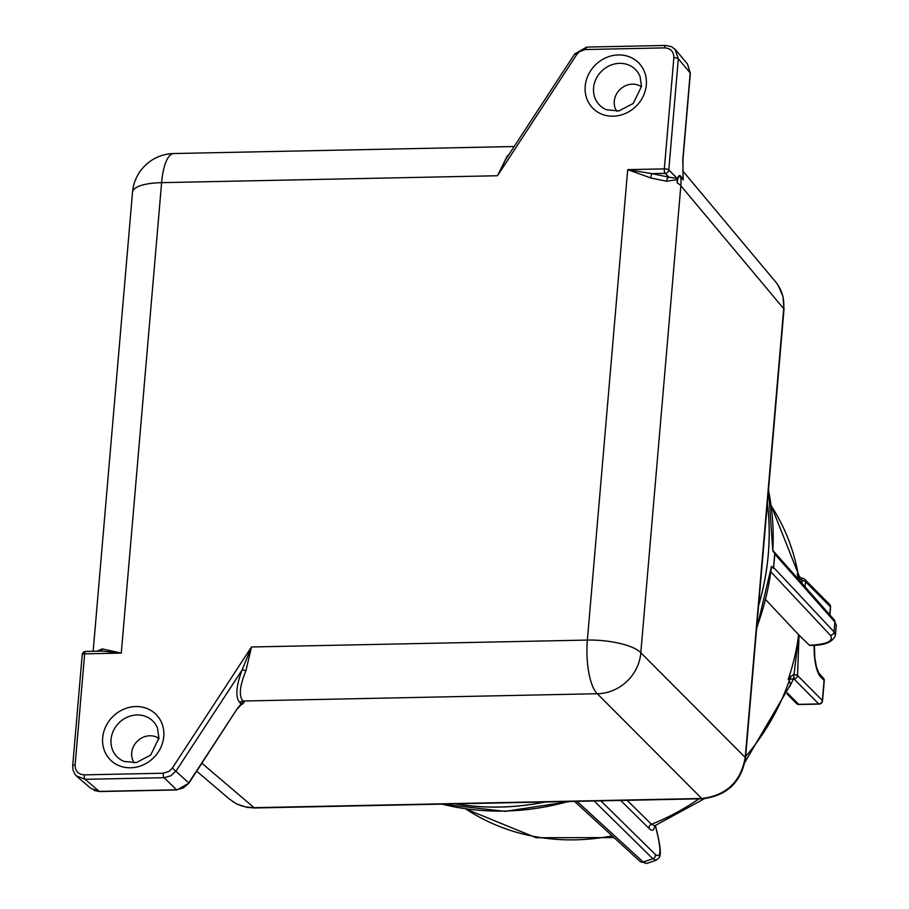 <?xml version="1.0" encoding="UTF-8"?>
<svg xmlns="http://www.w3.org/2000/svg" width="909" height="909" viewBox="0 0 909 909"><rect width="100%" height="100%" fill="white"/><g stroke="black" fill="none" stroke-linecap="round" stroke-linejoin="round"><path stroke-width="1.36" d="M455.352 803.851A260.724 234.397 -44.8 0 0 545.298 801.999M758.606 605.53A260.724 234.397 -44.8 0 0 768.321 554.229A260.724 234.397 -44.8 0 0 767.378 503.143M158.893 738.392A17.612 15.839 -44.8 0 0 141.815 737.915A17.612 15.839 -44.8 0 0 131.725 752.857A17.612 15.839 -44.8 0 0 134.225 762.856M641.436 86.775A17.612 15.839 -44.8 0 0 624.369 86.298A17.612 15.839 -44.8 0 0 614.279 101.24A17.612 15.839 -44.8 0 0 616.768 111.239M683.182 179.937L683.17 179.209A3.522 3.17 140.1 0 0 683.182 179.937L680.671 176.937A3.522 3.17 140.1 0 1 680.659 176.21A10.135 2.988 89.3 0 0 677.228 180.039L677.194 182.834A9.363 2.761 -90.7 0 1 680.671 176.937A42.28 38.008 140.1 0 1 680.841 185.743L783.706 308.674L745.232 757.481C740.755 781.91 726.246 795.58 701.725 798.477L254.077 807.681L246.407 807.09L240.908 805.658L235.761 803.42L229.591 799.204M775.593 281.858L775.627 281.892C781.763 289.46 784.456 298.391 783.706 308.674A7.045 2.113 -175.1 0 1 783.99 309.355L745.516 758.163A7.045 2.113 -175.1 0 0 745.232 757.481L640.811 652.742A42.28 12.715 -175.1 0 0 587.373 640.072A42.28 13.465 88.8 0 0 597.304 693.726A42.28 38.667 -44.9 0 0 640.811 652.742L680.841 185.743A42.28 12.715 4.9 0 0 677.194 182.834M650.799 177.959A3.522 0.784 98.1 0 1 651.935 173.63L627.699 169.642L650.799 177.959L666.547 181.243L677.262 179.652L677.239 178.425L668.785 169.938A3.522 1.057 -175.1 0 0 664.331 168.881A3.522 1.125 88.8 0 0 665.161 173.358A3.522 3.227 -44.9 0 0 668.785 169.938L678.319 58.767L690.215 72.993A3.522 1.057 -175.1 0 1 690.351 73.322L687.522 64.073L690.215 72.993L682.795 159.45A3.522 1.057 4.9 0 1 682.943 159.779L683.057 177.085M666.547 181.243A3.522 2.057 106.3 0 1 669.001 177.21L651.935 173.63L665.161 173.358L669.001 177.21L677.239 178.425M508.87 154.655L507.199 156.041A3.522 1.818 -132.1 0 0 507.858 156.189M507.199 156.041L497.484 175.744L505.404 159.939L574.761 53.87L586.669 47.086M173.778 153.53A42.28 42.28 0 0 0 132.521 192.185A42.28 12.715 4.9 0 1 161.609 182.652A42.28 13.465 -91.2 0 1 173.778 153.53L514.176 146.531M102.342 651.083L121.283 653.094L161.609 182.652L497.484 175.744L576.624 54.699L579.294 51.824L584.976 49.541L664.706 47.882C670.728 48.359 673.774 51.643 673.864 57.71A3.522 1.057 -175.1 0 1 678.319 58.767L674.944 49.097M690.351 73.334L682.943 159.791A3.522 1.057 4.9 0 1 682.932 159.848M682.795 159.45L683.17 179.198L680.659 176.21M244.169 702.202A3.522 3.216 -46 0 0 241.135 703.941L242.373 704.27L244.169 702.202L242.953 701.021C238.692 696.044 239.669 685.988 245.896 670.842L251.498 646.981L172.358 768.037L169.04 771.366L163.245 773.229L84.276 774.854C78.254 774.377 75.197 771.093 75.117 765.014L84.651 653.844A3.522 1.125 -91.2 0 1 85.662 651.423A3.522 3.522 0 0 0 82.219 654.639A3.522 1.057 4.9 0 1 84.651 653.844L121.283 653.094L102.297 648.924A3.522 2.636 -107.3 0 1 101.229 651.105M102.581 651.071L85.662 651.423M102.297 648.924L96.968 651.185M245.896 670.842A3.522 1.227 21.2 0 0 242.044 670.092C235.965 686.477 235.249 697.362 239.908 702.748L241.135 703.941L237.476 708.338L188.913 783.16L183.436 787.876L176.596 789.807L99.274 791.398L91.025 788.501M673.864 57.71L664.331 168.881L627.699 169.642L587.373 640.072L251.498 646.981L242.044 670.092L176.21 770.764L170.915 775.775L164.075 777.706A3.522 1.125 -91.2 0 1 163.245 773.229M76.22 775.831L85.105 779.32L164.075 777.706L176.596 789.807A3.522 1.125 -91.2 0 0 176.925 789.955L188.902 783.16M819.1 704.1A3.522 1.125 -91.2 0 1 818.736 703.93L798.704 704.339A3.522 1.125 88.8 0 0 799.056 704.52L819.1 704.1A3.522 3.522 0 0 0 822.531 700.884A3.522 1.057 4.9 0 0 822.361 700.509A3.522 3.17 135.2 0 1 818.736 703.93L793.909 678.898L793.841 674.637A3.522 0.898 3.9 0 1 797.534 675.478L799.045 635.107L809.408 645.242A3.522 1.125 -91.2 0 0 809.76 645.413L810.226 645.401A3.522 1.125 -91.2 0 1 809.874 645.231L809.408 645.242M829.906 614.927L830.576 607.144A3.522 1.057 -175.1 0 0 830.394 606.769L829.724 614.711M822.531 700.884L824.258 680.796A3.522 1.057 -175.1 0 0 824.088 680.421A3.522 3.17 -44.8 0 0 823.247 678.012L818.691 672.865L816.464 666.979L814.794 657.718L814.396 645.208M787.399 692.953L798.704 704.339A3.522 3.17 135.2 0 1 796.489 703.475L796.489 703.475A3.522 3.522 0 0 0 799.056 704.52M830.576 607.144A3.522 3.522 0 0 0 829.565 604.36L829.565 604.36A3.522 3.17 135.2 0 1 830.394 606.769L805.567 581.737A3.522 1.216 -174.1 0 0 801.908 580.556L802.045 578.272M765.81 599.804L798.625 634.755A218.91 196.798 135.2 0 1 788.205 679.296L789.296 680.5A3.522 3.193 -42.2 0 1 790.41 678.864A3.522 2.023 -111.3 0 0 790.466 676.466L788.205 679.296L793.909 678.898A3.522 3.17 -44.8 0 0 797.534 675.478L822.361 700.509L824.088 680.421L820.827 677.137A3.522 3.17 -44.8 0 0 819.986 674.728M798.625 634.755A3.522 1.034 -175.3 0 0 798.841 634.936L793.489 678.875L789.887 686.318M793.625 674.66L790.466 676.466M799.534 577.01L797.25 573.863L798.931 577.84A3.522 0.932 -44.6 0 0 799.181 576.67L797.25 573.863A218.91 196.798 135.2 0 1 798.079 578.942M799.181 576.67A3.522 0.932 -44.6 0 0 799.17 576.658L802.045 578.26L801.943 583.328M798.931 577.84L801.693 580.499M745.653 756.538A218.808 196.708 135.2 0 0 789.296 680.5L790.489 684.636L744.982 762.128M704.498 798.659L654.775 825.758L651.435 824.27L627.119 800.318M756.561 629.38L771.514 566.307A260.269 233.977 135.2 0 1 756.72 627.494M768.48 490.258A260.269 233.977 135.2 0 1 772.82 551.047L774.763 553.24A260.088 233.818 135.2 0 1 774.229 560.808A260.088 233.818 135.2 0 1 773.468 568.386L771.514 566.307M577.658 801.329A260.088 233.818 135.2 0 1 576.351 801.738L575.942 801.363M594.179 800.988L652.844 858.766L656.128 860.278L646.697 863.459L643.22 862.005A3.522 3.193 132.5 0 1 640.05 861.414L574.522 801.397M577.919 801.329L576.351 801.738M655.332 825.542L657.775 835.712A3.522 1.352 166.5 0 1 657.923 835.973A3.522 1.352 166.5 0 0 657.923 835.973C663.57 861.266 657.639 857.505 656.128 860.255L656.412 860.153M835.371 635.732L836.291 625.494L834.144 619.722A3.522 3.181 -41.5 0 0 834.132 619.711A3.522 3.181 -41.5 0 1 834.86 622.006L836.291 625.494M835.462 635.186L834.019 631.88A3.522 3.204 136.8 0 1 830.371 635.277C834.007 641.004 827.167 644.322 809.874 645.231M774.763 553.24L773.468 568.386M772.82 551.047L768.537 489.678M124.067 761.424A25.293 22.736 135.2 0 1 111.046 739.471A25.293 22.736 135.2 0 1 131.748 715.656A25.293 22.736 135.2 0 1 157.541 728.223L158.916 738.131L150.712 755.038L136.361 762.571L124.067 761.424M163.756 736.54A32.224 28.974 -44.8 0 0 120.215 710.963A32.224 28.974 -44.8 0 0 115.67 764.003A32.224 28.974 -44.8 0 0 163.756 736.54M646.31 84.935A32.224 28.974 -44.8 0 0 602.769 59.346A32.224 28.974 -44.8 0 0 598.213 112.398A32.224 28.974 -44.8 0 0 646.31 84.935M606.621 109.807A25.293 22.736 135.2 0 1 593.588 87.866A25.293 22.736 135.2 0 1 614.302 64.039A25.293 22.736 135.2 0 1 640.095 76.617L641.459 86.514L633.266 103.421L618.915 110.955L606.621 109.807M767.366 503.313A260.735 234.397 135.2 0 1 768.287 554.183A260.735 234.397 135.2 0 1 758.629 605.269M545.025 801.999A260.735 234.397 135.2 0 1 455.534 803.84M664.706 47.882A3.522 1.125 -91.2 0 1 665.718 45.45A3.522 1.125 -91.2 0 1 665.786 45.45M576.624 54.699L574.761 53.87M587.134 47.279A3.522 1.125 88.8 0 0 586.748 47.075A3.522 1.125 88.8 0 0 585.726 49.506M239.908 702.748A3.522 3.216 -46 0 1 242.953 701.021L597.304 693.726L701.725 798.477A7.045 2.238 -91.2 0 0 702.384 798.761L254.736 807.976A7.045 2.238 88.8 0 1 254.077 807.681L201.923 763.265M84.276 774.854A3.522 1.125 88.8 0 0 85.105 779.32L99.274 791.398A3.522 1.125 88.8 0 0 99.604 791.546L176.925 789.955A3.522 1.125 -91.2 0 0 176.994 789.944M72.697 765.878A3.522 1.057 4.9 0 1 72.697 765.821A3.522 1.057 4.9 0 1 75.117 765.014M172.358 768.037L188.742 782.876L237.476 708.338M814.203 645.231A28.19 8.976 88.8 0 0 820.827 677.137M805.01 586.794L805.567 581.737A3.522 3.17 -44.8 0 0 804.738 579.328A3.522 3.522 0 0 0 802.408 578.283M798.966 576.431L798.988 576.465A3.522 3.193 137.8 0 1 798.329 575.056A218.808 196.708 135.2 0 0 771.343 506.052M698.919 798.841A218.808 196.708 135.2 0 1 651.435 824.27A3.522 3.204 -45.4 0 0 649.117 828.485C652.298 831.485 654.162 830.587 654.696 825.792M771.15 572.125L830.371 635.277M620.677 800.443L649.117 828.485M577.226 801.556L643.22 862.005L652.844 858.766A3.522 3.204 -45.4 0 0 655.332 854.483L600.872 800.852M612.121 835.837A218.808 196.708 135.2 0 1 465.897 808.987M568.25 801.522A260.269 233.977 135.2 0 1 441.99 804.124M657.775 835.712C661.298 852.063 660.479 858.323 655.332 854.483M810.283 645.39A3.522 1.125 -91.2 0 1 810.226 645.401C824.599 645.549 833.008 642.14 835.439 635.186M774.809 554.115L834.86 622.006L834.019 631.88L773.661 567.511M682.682 170.812L775.627 281.892M586.748 47.075L665.718 45.45L671.671 46.745L675.671 49.904M675.626 49.847L687.522 64.062M132.521 192.185L93.161 651.264M156.723 737.165L158.825 738.96M196.719 771.218L229.636 799.261M241.703 704.055L237.647 708.611M77.015 776.559L75.015 774.411L73.015 770.037L72.697 765.821L82.219 654.639M94.059 790.41L99.547 791.546M76.958 776.525L91.139 788.592M702.384 798.761C726.768 795.943 741.153 782.41 745.516 758.163M784.001 309.299L782.979 296.504L778.024 285.131M232.988 801.772L237.101 804.135L246.884 807.34L254.668 807.976M824.258 680.796A3.522 3.522 0 0 0 823.247 678.012M796.489 703.475L787.012 693.931M804.738 579.328L829.565 604.36M654.207 825.861L654.775 825.758M614.041 837.587L536.14 837.723L465.738 808.965M570.113 801.488L505.109 811.351L441.456 804.135M771.321 505.904L799.59 577.056M646.697 863.459L640.061 861.414M657.934 835.985L655.412 825.508M773.161 550.786L834.132 619.711"/></g></svg>
